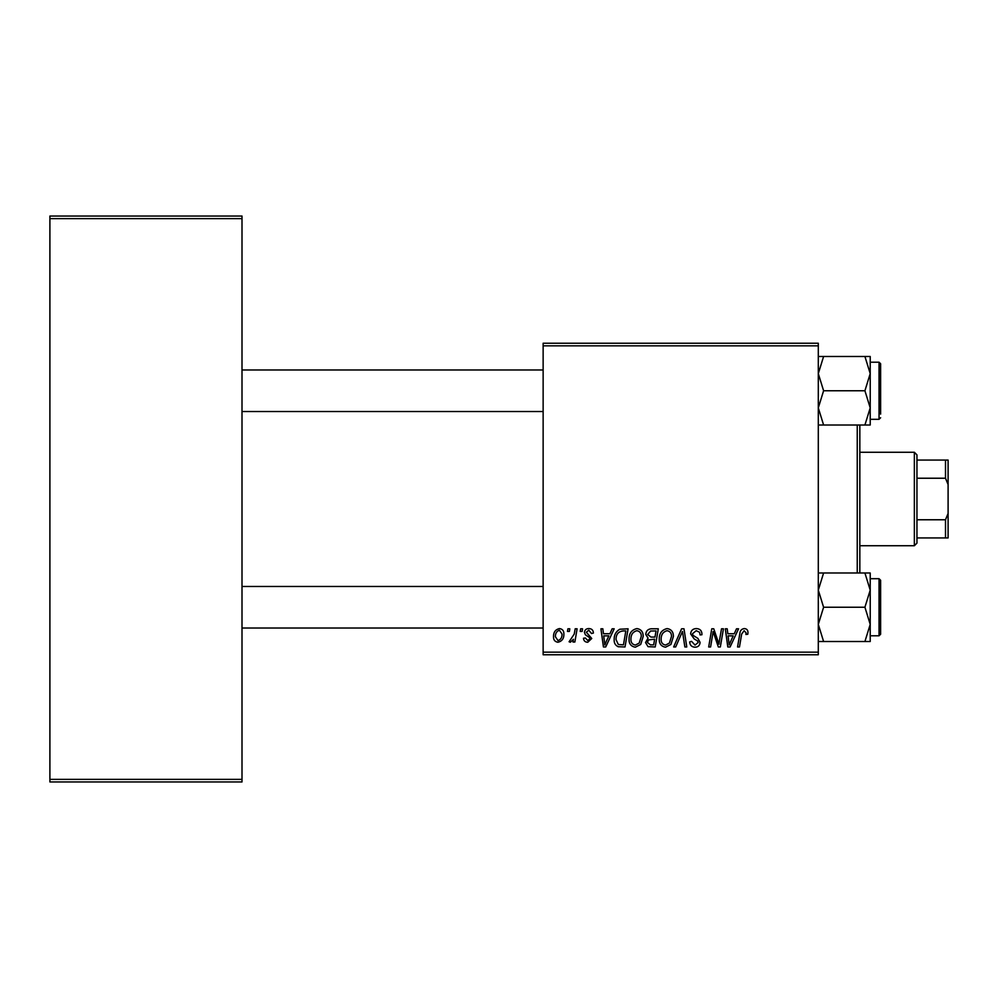<?xml version="1.0" encoding="UTF-8"?>
<svg xmlns="http://www.w3.org/2000/svg" width="998" height="998" viewBox="0 0 998 998"><rect width="100%" height="100%" fill="white"/><g stroke="black" fill="none" stroke-linecap="round" stroke-linejoin="round"><path stroke-width="1.5" d="M543.137 343.237L818.298 343.237L818.298 345.844L543.137 345.844L543.137 343.237M609.903 633.755L612.136 628.802L614.182 628.802L605.736 646.966L603.428 646.966L600.933 628.802L602.842 628.802L603.441 633.755L609.903 633.755M645.793 634.454C646.018 631.098 647.752 629.214 651.02 628.802L658.293 628.802L655.224 646.966L648.051 646.667L645.556 642.55L648.051 638.121L645.793 634.454M744.259 628.565C746.729 628.728 747.964 630.062 747.976 632.57L747.814 634.229L745.918 634.466L746.092 632.882L744.134 630.686L741.651 634.104L739.481 646.966L737.559 646.966L739.817 633.655C740.042 630.699 741.514 629.002 744.259 628.565M719.583 639.88L721.517 628.802L723.438 628.802L720.331 646.966L718.335 646.966L713.133 631.547L710.601 646.966L708.692 646.966L711.761 628.802L713.757 628.802L718.997 644.197L719.583 639.88M690.628 633.905C690.965 630.499 692.874 628.715 696.33 628.565C700.134 628.765 702.018 630.811 701.956 634.716L700.072 634.928L699.586 632.258L696.205 630.686L692.512 633.73L693.011 635.314L697.926 638.408L700.072 642.388C699.835 645.494 698.138 647.103 694.982 647.203C691.689 647.003 689.93 645.244 689.668 641.939L691.577 641.352L695.045 645.082L698.176 642.5L697.477 640.878L694.221 638.982L690.628 633.905M673.65 646.966L681.584 628.802L683.992 628.802L686.774 646.966L684.865 646.966L682.482 631.397L675.683 646.966L673.65 646.966M659.241 639.119C659.204 633.343 661.849 629.825 667.163 628.565C671.342 629.326 673.425 631.946 673.4 636.425L670.918 644.459L665.516 647.203C661.212 646.417 659.117 643.722 659.241 639.119M543.137 652.156L818.298 652.156L818.298 654.763L543.137 654.763L543.137 345.844M818.298 652.156L818.298 345.844M553.516 636.724C553.403 632.295 555.362 629.576 559.404 628.565C562.398 628.965 563.895 630.711 563.895 633.83C564.082 638.433 562.086 641.24 557.919 642.25C554.9 641.764 553.428 639.93 553.516 636.724M734.266 633.755L736.499 628.802L738.545 628.802L730.112 646.966L727.804 646.966L725.309 628.802L727.205 628.802L727.816 633.755L734.266 633.755M629.039 639.119C629.002 633.343 631.634 629.825 636.949 628.565C641.14 629.326 643.223 631.946 643.199 636.425L640.704 644.459L635.314 647.203C630.998 646.417 628.902 643.722 629.039 639.119M619.795 629.239L628.091 628.802L625.022 646.966L618.174 646.729C615.279 645.319 613.945 642.924 614.169 639.531C614.057 634.89 615.928 631.46 619.795 629.239M588.882 628.565C591.764 628.678 593.274 630.162 593.398 633.044L591.515 633.518L588.795 630.212L586.313 632.245L591.752 638.483L587.785 642.25C585.14 642.188 583.705 640.841 583.481 638.233L585.377 637.996L587.872 640.591L589.855 638.782L589.668 637.71L585.377 634.79L584.429 632.395C584.778 629.863 586.263 628.59 588.882 628.565M580.212 631.397L580.649 628.802L582.545 628.802L582.146 631.397L580.212 631.397M567.475 631.397L567.912 628.802L569.796 628.802L569.409 631.397L567.475 631.397M574.237 634.079L575.185 628.802L577.106 628.802L574.873 642.013L572.964 642.013L573.438 639.281L570.369 642.25L569.085 641.764L574.237 634.079M49.9 216.042L242.003 216.042L242.003 218.637L49.9 218.637L49.9 216.042M242.003 779.363L242.003 781.958L49.9 781.958L49.9 779.363L242.003 779.363L242.003 218.637M49.9 779.363L49.9 218.637M558.007 640.591C560.851 639.556 562.186 637.36 562.011 634.029L559.391 630.212C556.622 631.31 555.287 633.481 555.399 636.736L558.007 640.591M669.421 643.061L671.517 636.337C671.529 633.131 670.032 631.26 667.026 630.686C662.984 631.909 661.013 634.778 661.125 639.319C661.05 642.562 662.535 644.483 665.579 645.082L669.421 643.061M730.723 641.265L733.231 635.876L728.078 635.876L729.214 644.982L730.723 641.265M653.678 644.845L654.626 639.182L648.488 639.93L647.44 642.475L650.434 644.845L653.678 644.845M654.987 637.061L656.023 630.923L650.621 631.023L647.677 634.503L650.983 637.061L654.987 637.061M639.219 643.061L641.302 636.337C641.327 633.131 639.83 631.26 636.824 630.686C632.769 631.909 630.811 634.778 630.923 639.319C630.848 642.562 632.333 644.483 635.377 645.082L639.219 643.061M606.347 641.265L608.867 635.876L603.715 635.876L604.838 644.982L606.347 641.265M623.463 644.845L625.821 630.923L623.388 630.923C618.386 631.385 615.941 634.291 616.053 639.643L618.336 644.533L623.463 644.845M859.839 425.011L859.839 572.989M857.245 572.989L857.245 425.011M543.137 411.513L242.003 411.513M543.137 369.984L242.003 369.984M870.219 624.386L870.219 590.117L864.917 607.246L870.219 624.386L864.917 641.514L870.219 641.514L870.219 624.386M880.61 630.611L880.61 607.246L880.61 634.254L879.051 635.801L879.051 578.69L870.219 578.69M818.298 641.514L823.6 641.514L818.298 624.386L823.6 607.246L864.917 607.246M823.6 641.514L864.917 641.514M823.6 607.246L818.298 590.117L823.6 572.989L864.917 572.989L870.219 590.117L870.219 572.989L864.917 572.989M823.6 572.989L818.298 572.989M879.051 578.69L880.61 580.25L880.61 607.246M242.003 586.487L543.137 586.487M242.003 628.016L543.137 628.016M818.298 425.011L823.6 425.011L818.298 407.883L823.6 390.754L818.298 373.614L823.6 356.486L864.917 356.486L870.219 373.614L864.917 390.754L870.219 407.883L864.917 425.011L870.219 425.011L870.219 356.486L864.917 356.486M880.61 414.108L880.61 390.754L880.61 414.108M870.219 419.31L879.051 419.31L879.051 362.199L880.61 363.746L880.61 390.754M823.6 425.011L864.917 425.011M823.6 390.754L864.917 390.754M823.6 356.486L818.298 356.486M914.355 452.269L916.95 454.863L916.95 543.137L914.355 545.731L914.355 452.269L859.839 452.269M916.95 460.066L948.1 460.066L948.1 537.934L945.505 537.934L945.505 519.771L948.1 513.459M916.95 519.771L945.505 519.771M948.1 484.541L945.505 478.229L945.505 460.066M916.95 478.229L945.505 478.229M916.95 537.934L945.505 537.934M879.051 635.801L870.219 635.801M879.051 362.199L870.219 362.199M879.051 419.31L880.61 417.75M914.355 545.731L859.839 545.731"/></g></svg>
